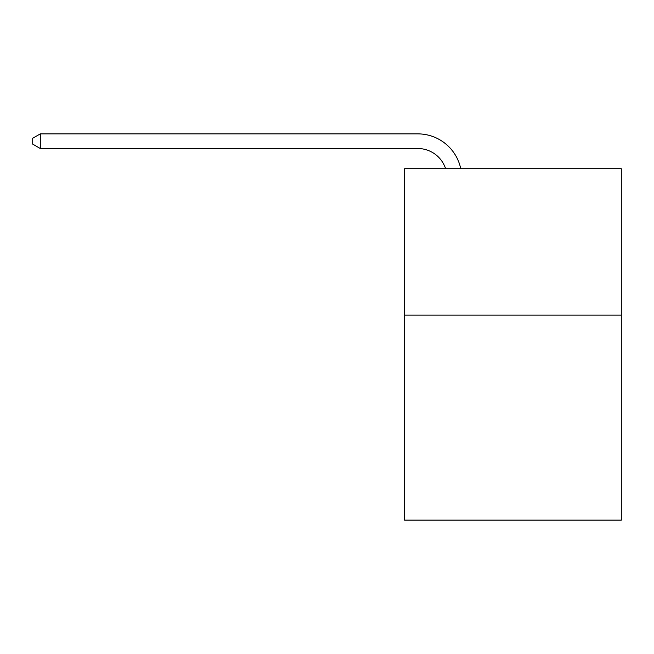 <?xml version="1.0" encoding="UTF-8"?>
<svg xmlns="http://www.w3.org/2000/svg" width="654" height="654" viewBox="0 0 654 654"><rect width="100%" height="100%" fill="white"/><g stroke="black" fill="none" stroke-linecap="round" stroke-linejoin="round"><path stroke-width="0.98" d="M621.3 315.138L621.3 520.126L404.605 520.126L404.605 168.724L621.3 168.724L621.3 315.138L404.605 315.138M417.775 133.874L40.311 133.874L417.775 133.874A43.924 43.924 139.5 0 1 460.759 168.724M445.619 168.724A29.283 29.283 -40.5 0 0 417.775 148.515L40.311 148.515L32.7 144.125L32.7 138.264L40.311 133.874L40.311 148.515"/></g></svg>
